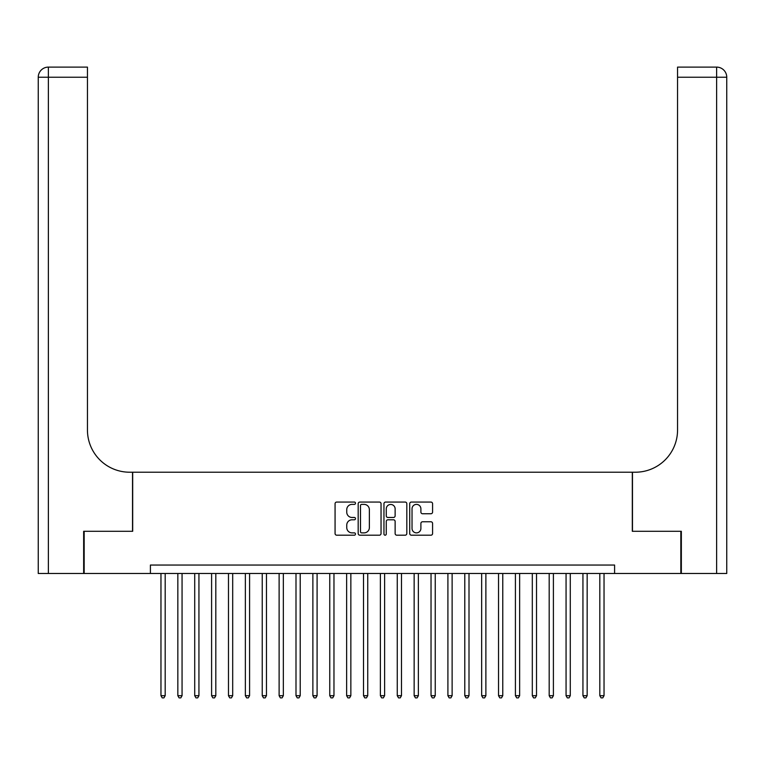 <?xml version="1.0" encoding="UTF-8"?>
<svg xmlns="http://www.w3.org/2000/svg" width="765" height="765" viewBox="0 0 765 765"><rect width="100%" height="100%" fill="white"/><g stroke="black" fill="none" stroke-linecap="round" stroke-linejoin="round"><path stroke-width="1.15" d="M355.495 503.227A1.157 1.157 0 0 0 354.338 502.06L336.734 502.06A1.654 1.654 0 0 0 335.07 503.724L335.07 533.54A1.654 1.654 0 0 0 336.734 535.194L354.338 535.194A1.157 1.157 0 0 0 355.495 534.037A1.157 1.157 0 0 0 354.338 532.88L352.053 532.88A5.298 5.298 0 0 1 346.755 527.573L346.755 525.096A5.298 5.298 0 0 1 352.053 519.789L354.338 519.789A1.157 1.157 0 0 0 355.495 518.632A1.157 1.157 0 0 0 354.338 517.475L352.053 517.475A5.298 5.298 0 0 1 346.755 512.168L346.755 509.681A5.298 5.298 0 0 1 352.053 504.384L354.338 504.384A1.157 1.157 0 0 0 355.495 503.227M430.925 513.745A1.654 1.654 0 0 0 432.579 512.081L432.579 503.724A1.654 1.654 0 0 0 430.925 502.06L411.369 502.06A1.654 1.654 0 0 0 409.715 503.724L409.715 533.54A1.654 1.654 0 0 0 411.369 535.194L430.925 535.194A1.654 1.654 0 0 0 432.579 533.54L432.579 523.432A1.654 1.654 0 0 0 430.925 521.778L422.557 521.778A1.654 1.654 0 0 0 420.893 523.432L420.893 528.443A4.427 4.427 0 0 1 416.466 532.88A4.427 4.427 0 0 1 412.029 528.443L412.029 508.811A4.427 4.427 0 0 1 416.466 504.384A4.427 4.427 0 0 1 420.893 508.811L420.893 512.081A1.654 1.654 0 0 0 422.557 513.745L430.925 513.745M150.409 573.492L84.16 573.492L84.16 531.293L132.689 531.293L132.689 472.215L632.311 472.215L632.311 531.293L680.84 531.293L680.84 573.492L614.591 573.492L614.591 565.048L150.409 565.048L150.409 573.492L614.591 573.492M381.047 503.724A1.654 1.654 0 0 0 379.392 502.06L359.846 502.06A1.654 1.654 0 0 0 358.183 503.724L358.183 533.54A1.654 1.654 0 0 0 359.846 535.194L379.392 535.194A1.654 1.654 0 0 0 381.047 533.54L381.047 503.724M385.608 502.06L405.154 502.06A1.654 1.654 0 0 1 406.817 503.724L406.817 533.54A1.654 1.654 0 0 1 405.154 535.194L396.786 535.194A1.654 1.654 0 0 1 395.132 533.54L395.132 521.443A1.654 1.654 0 0 0 393.478 519.789L387.922 519.789A1.654 1.654 0 0 0 386.268 521.443L386.268 534.037A1.157 1.157 0 0 1 385.111 535.194A1.157 1.157 0 0 1 383.954 534.037L383.954 503.724A1.654 1.654 0 0 1 385.608 502.06M361.663 504.384A1.157 1.157 0 0 0 360.506 505.541L360.506 531.723A1.157 1.157 0 0 0 361.663 532.88L364.064 532.88A5.298 5.298 0 0 0 369.371 527.573L369.371 509.681A5.298 5.298 0 0 0 364.064 504.384L361.663 504.384M395.132 508.897A4.427 4.427 0 0 0 390.705 504.46A4.427 4.427 0 0 0 386.268 508.897L386.268 515.811A1.654 1.654 0 0 0 387.922 517.475L393.478 517.475A1.654 1.654 0 0 0 395.132 515.811L395.132 508.897M160.966 573.492L160.966 695.691L165.183 695.691L165.183 573.492M165.183 695.691L163.911 697.89L162.228 697.89L160.966 695.691M83.653 531.293L132.517 531.293L132.517 472.215L129.648 472.215A42.199 42.199 0 0 1 87.449 430.016L87.449 77.236L48.377 77.236L48.377 573.492L83.653 573.492L83.653 531.293M48.377 573.492L38.25 573.492L38.25 77.236A10.127 10.127 0 0 1 48.377 67.11L87.449 67.11L87.449 77.236M87.449 67.11L48.377 67.11A10.127 10.127 0 0 0 38.25 77.236L48.377 77.236L48.377 67.11M129.648 472.215A42.199 42.199 0 0 1 87.449 430.016M716.623 573.492L716.623 77.236L726.75 77.236A10.127 10.127 0 0 0 716.623 67.11A10.127 10.127 0 0 1 726.75 77.236L726.75 573.492L681.347 573.492L681.347 531.293L632.483 531.293L632.483 472.215L635.352 472.215A42.199 42.199 0 0 0 677.551 430.016L677.551 67.11L716.623 67.11L677.551 67.11M635.352 472.215A42.199 42.199 0 0 0 677.551 430.016M177.843 573.492L177.843 695.691L182.06 695.691L182.06 573.492M182.06 695.691L180.798 697.89L179.106 697.89L177.843 695.691M194.721 573.492L194.721 695.691L198.938 695.691L198.938 573.492M198.938 695.691L197.676 697.89L195.983 697.89L194.721 695.691M211.599 573.492L211.599 695.691L215.816 695.691L215.816 573.492M215.816 695.691L214.554 697.89L212.861 697.89L211.599 695.691M228.477 573.492L228.477 695.691L232.694 695.691L232.694 573.492M232.694 695.691L231.432 697.89L229.739 697.89L228.477 695.691M245.355 573.492L245.355 695.691L249.581 695.691L249.581 573.492M249.581 695.691L248.309 697.89L246.626 697.89L245.355 695.691M262.232 573.492L262.232 695.691L266.459 695.691L266.459 573.492M266.459 695.691L265.187 697.89L263.504 697.89L262.232 695.691M279.12 573.492L279.12 695.691L283.337 695.691L283.337 573.492M283.337 695.691L282.065 697.89L280.382 697.89L279.12 695.691M295.998 573.492L295.998 695.691L300.215 695.691L300.215 573.492M300.215 695.691L298.952 697.89L297.26 697.89L295.998 695.691M312.875 573.492L312.875 695.691L317.093 695.691L317.093 573.492M317.093 695.691L315.83 697.89L314.138 697.89L312.875 695.691M329.753 573.492L329.753 695.691L333.97 695.691L333.97 573.492M333.97 695.691L332.708 697.89L331.016 697.89L329.753 695.691M346.631 573.492L346.631 695.691L350.848 695.691L350.848 573.492M350.848 695.691L349.586 697.89L347.893 697.89L346.631 695.691M363.509 573.492L363.509 695.691L367.736 695.691L367.736 573.492M367.736 695.691L366.464 697.89L364.781 697.89L363.509 695.691M380.387 573.492L380.387 695.691L384.613 695.691L384.613 573.492M384.613 695.691L383.341 697.89L381.659 697.89L380.387 695.691M397.264 573.492L397.264 695.691L401.491 695.691L401.491 573.492M401.491 695.691L400.219 697.89L398.536 697.89L397.264 695.691M414.152 573.492L414.152 695.691L418.369 695.691L418.369 573.492M418.369 695.691L417.107 697.89L415.414 697.89L414.152 695.691M431.03 573.492L431.03 695.691L435.247 695.691L435.247 573.492M435.247 695.691L433.984 697.89L432.292 697.89L431.03 695.691M447.908 573.492L447.908 695.691L452.125 695.691L452.125 573.492M452.125 695.691L450.862 697.89L449.17 697.89L447.908 695.691M464.785 573.492L464.785 695.691L469.002 695.691L469.002 573.492M469.002 695.691L467.74 697.89L466.048 697.89L464.785 695.691M481.663 573.492L481.663 695.691L485.88 695.691L485.88 573.492M485.88 695.691L484.618 697.89L482.935 697.89L481.663 695.691M498.541 573.492L498.541 695.691L502.768 695.691L502.768 573.492M502.768 695.691L501.496 697.89L499.813 697.89L498.541 695.691M515.419 573.492L515.419 695.691L519.645 695.691L519.645 573.492M519.645 695.691L518.374 697.89L516.691 697.89L515.419 695.691M532.306 573.492L532.306 695.691L536.523 695.691L536.523 573.492M536.523 695.691L535.261 697.89L533.568 697.89L532.306 695.691M549.184 573.492L549.184 695.691L553.401 695.691L553.401 573.492M553.401 695.691L552.139 697.89L550.446 697.89L549.184 695.691M566.062 573.492L566.062 695.691L570.279 695.691L570.279 573.492M570.279 695.691L569.017 697.89L567.324 697.89L566.062 695.691M582.94 573.492L582.94 695.691L587.157 695.691L587.157 573.492M587.157 695.691L585.894 697.89L584.202 697.89L582.94 695.691M599.817 573.492L599.817 695.691L604.034 695.691L604.034 573.492M604.034 695.691L602.772 697.89L601.089 697.89L599.817 695.691M716.623 67.11L716.623 77.236L677.551 77.236"/></g></svg>
